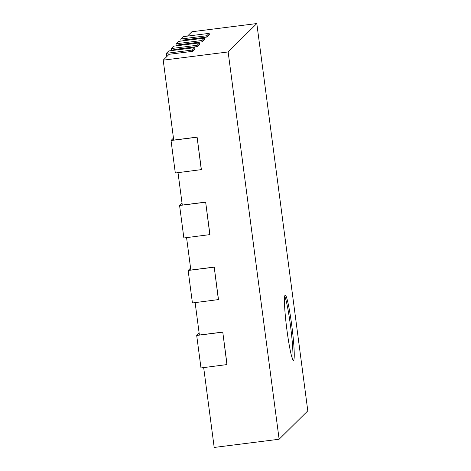 <?xml version="1.0" encoding="UTF-8"?>
<svg xmlns="http://www.w3.org/2000/svg" width="471" height="471" viewBox="0 0 471 471"><rect width="100%" height="100%" fill="white"/><g stroke="black" fill="none" stroke-linecap="round" stroke-linejoin="round"><path stroke-width="0.71" d="M203.678 367.604L214.193 447.45L279.126 439.243L307.798 410.847L256.807 23.55L191.874 31.757L187.487 36.102M181.052 41.071L180.782 39.028L183.19 36.65L209.165 33.364L209.336 34.666L206.928 37.044L183.555 40L182.677 40.871M176.242 45.84L175.971 43.797L178.379 41.413L204.349 38.127L204.526 39.429L202.118 41.813L178.739 44.769L177.867 45.634M171.432 50.603L171.161 48.56L173.569 46.176L199.539 42.89L199.71 44.192L197.308 46.576L173.929 49.532L173.057 50.397M166.781 56.608L166.351 53.323L168.759 50.939L194.729 47.659L194.9 48.955L192.498 51.339L169.118 54.295L163.201 60.153L228.135 51.945L279.126 439.243M173.463 138.097L171.032 140.505L175.306 172.998L201.376 169.619L197.102 137.126L173.722 140.081L163.201 60.153M182.018 203.083L179.586 205.491L183.867 237.979L209.936 234.599L205.656 202.112L182.283 205.068L178.014 172.657M190.572 268.064L188.141 270.472L192.421 302.965L218.491 299.585L214.211 267.092L190.837 270.048L186.569 237.637M199.127 333.044L196.695 335.452L200.976 367.945L227.046 364.566L222.765 332.073L199.392 335.028L195.124 302.623M256.807 23.55L228.135 51.945M222.765 332.073L226.945 364.66M196.695 335.452L222.671 332.173M180.782 39.028L206.757 35.749L206.928 37.044M214.211 267.092L218.391 299.68M188.141 270.472L214.117 267.187M175.971 43.797L201.947 40.512L202.118 41.813M205.656 202.112L209.836 234.699M179.586 205.491L205.562 202.206M171.161 48.56L197.137 45.275L197.308 46.576M197.102 137.126L201.282 169.713M171.032 140.505L197.008 137.226M166.351 53.323L192.327 50.038L192.498 51.339M285.073 295.252A32.835 2.691 -97.2 0 1 285.232 295.17A32.835 2.691 -97.2 0 1 292.02 327.41A32.835 2.691 -97.2 0 1 293.468 360.321A32.835 2.691 -97.2 0 1 286.815 329.105A32.835 2.691 -97.2 0 1 285.073 295.252M194.729 47.659L192.327 50.038M209.165 33.364L206.757 35.749M199.539 42.89L197.137 45.275M204.349 38.127L201.947 40.512M292.697 359.426A32.835 2.691 82.8 0 0 290.725 327.569A32.835 2.691 82.8 0 0 284.708 296.23"/></g></svg>
